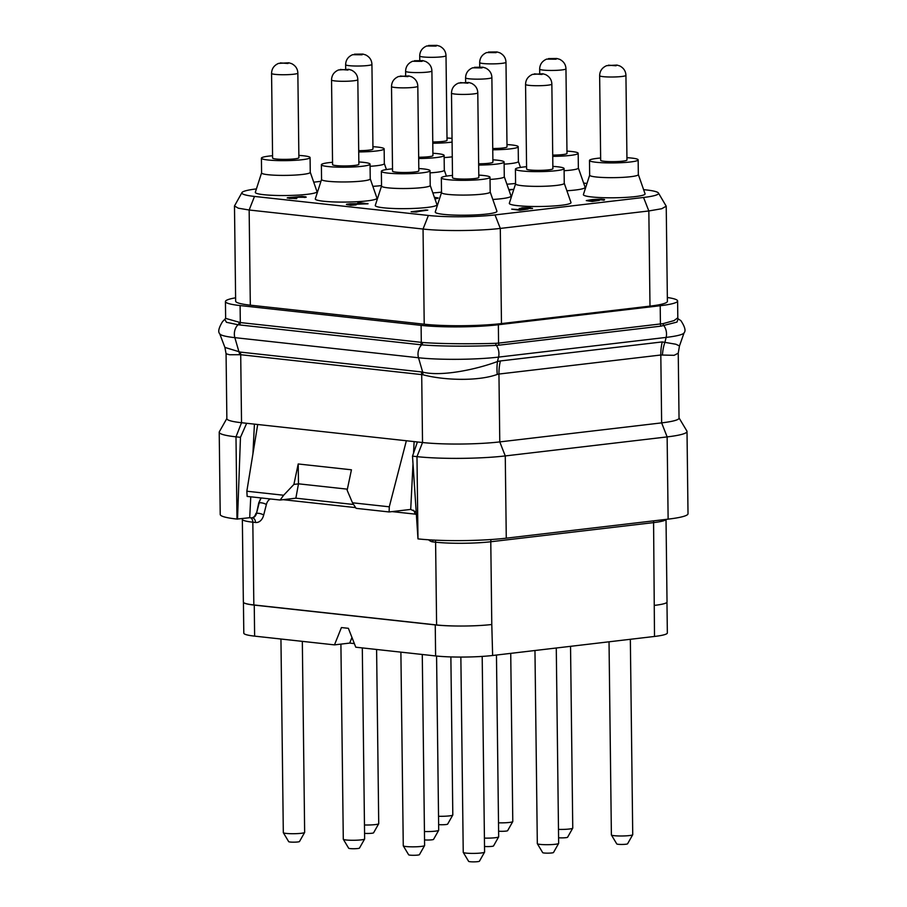 <?xml version="1.0" encoding="UTF-8"?>
<svg xmlns="http://www.w3.org/2000/svg" width="907" height="907" viewBox="0 0 907 907"><rect width="100%" height="100%" fill="white"/><g stroke="black" fill="none" stroke-linecap="round" stroke-linejoin="round"><path stroke-width="1.36" d="M667.348 297.507A54.658 6.19 179.3 0 1 677.608 300.977A54.658 6.19 179.3 0 1 660.205 305.727L498.351 324.751A54.658 6.19 179.3 0 1 421.097 325.375L240.106 305.568A54.658 6.19 179.3 0 1 225.435 301.532A54.658 6.19 179.3 0 1 235.605 297.813M234.482 205.968L235.65 301.135A54.658 6.19 -0.7 0 0 250.321 305.171L424.215 324.207A54.658 6.19 -0.7 0 0 501.469 323.584L649.99 306.124A54.658 6.19 -0.7 0 0 667.393 301.373L666.226 206.206L661.702 208.735L648.834 210.957L500.301 228.417C479.452 230.979 442.412 231.285 423.047 229.04L249.153 210.005L238.292 208.191L234.482 205.968L241.942 192.601A47.153 5.34 179.3 0 1 256.42 188.905M643.607 189.642L645.897 189.892A47.153 5.34 179.3 0 1 658.448 193.021L666.226 206.206M658.448 193.021A47.153 5.34 179.3 0 1 643.551 197.465L495.018 214.925A47.153 5.34 179.3 0 1 428.387 215.458L254.493 196.434A47.153 5.34 179.3 0 1 241.942 192.601M313.72 182.171L320.953 181.321M583.632 183.078L586.988 183.441M261.579 172.874L255.332 192.261A30.849 3.492 -0.7 0 0 263.597 194.676A30.849 3.492 -0.7 0 0 298.018 195.107A30.849 3.492 -0.7 0 0 316.974 191.513L310.262 172.273M372.856 186.343A30.849 3.492 -0.7 0 0 381.53 185.584M321.566 179.439L315.307 198.826A30.849 3.492 -0.7 0 0 323.572 201.241A30.849 3.492 -0.7 0 0 357.993 201.66A30.849 3.492 -0.7 0 0 376.949 198.077L370.237 178.838M432.832 192.908A30.849 3.492 -0.7 0 0 441.505 192.148M506.911 184.2A30.849 3.492 -0.7 0 0 515.584 183.441M381.541 186.003L375.283 205.39A30.849 3.492 -0.7 0 0 383.548 207.805A30.849 3.492 -0.7 0 0 417.968 208.225A30.849 3.492 -0.7 0 0 436.936 204.642L430.213 185.402M492.807 199.472A30.849 3.492 -0.7 0 0 511.004 195.935L504.281 176.695M566.886 190.765A30.849 3.492 -0.7 0 0 585.083 187.227L578.36 167.988M441.516 192.567L435.269 211.955A30.849 3.492 -0.7 0 0 443.523 214.369A30.849 3.492 -0.7 0 0 477.944 214.789A30.849 3.492 -0.7 0 0 496.911 211.206L490.188 191.967M515.584 183.849L509.337 203.247A30.849 3.492 -0.7 0 0 517.602 205.662A30.849 3.492 -0.7 0 0 552.023 206.082A30.849 3.492 -0.7 0 0 570.979 202.499L564.256 183.259M589.663 175.142L583.416 194.54A30.849 3.492 -0.7 0 0 591.67 196.944A30.849 3.492 -0.7 0 0 626.102 197.375A30.849 3.492 -0.7 0 0 645.058 193.792L638.335 174.552M411.132 211.75L416.245 212.057L418.83 211.49L415.145 211.603L426.369 209.959L411.132 211.75L418.83 211.49M418.104 211.512L427.787 210.118M348.946 204.517L367.993 203.826L359.467 202.635L364.478 203.553L349.989 203.803L346.746 204.188L347.789 204.823L354.546 205.039L348.787 204.483L349.875 204.086L367.993 203.576M357.846 202.828L362.392 203.587M346.395 204.449L350.714 205.322L356.088 204.914M287.179 197.964L296.646 198.667L289.276 197.828L296.328 197.647L297.632 197.488L295.523 197.034L299.65 196.604L304.979 197.488L305.852 196.842L302.065 196.434L287.53 197.715L289.288 198.418L296.634 198.406M289.503 198.009L297.632 197.488M295.795 197.227L304.128 197.273M303.8 197.352L306.215 197.182M521.434 208.531L530.232 208.383M529.665 208.531L532.5 208.508L530.005 207.68L522.239 207.794L519.416 208.667L525.357 209.086L520.176 209.698L511.695 209.143L519.734 210.016L528.169 209.029L521.899 208.644L521.219 208.338L522.455 208.032L532.488 208.247M519.212 208.417L523.282 209.336M511.695 209.143L519.745 210.277L528.169 209.029M434.918 198.894L438.206 197.93L434.362 197.307M602.112 199.959L604.028 200.209L604.402 199.472L601.092 199.109L592.328 199.551L586.296 200.583L590.06 201.218L599.346 200.39L593.518 199.687L604.618 199.721M586.296 200.583L592.214 201.49L599.346 200.39M595.446 199.755L602.418 199.857M508.986 190.141L513.045 189.404L508.793 189.586M261.601 172.818A24.342 2.755 -0.7 0 0 261.59 172.92A24.342 2.755 -0.7 0 0 268.121 174.722A24.342 2.755 179.3 0 0 294.854 175.085A24.342 2.755 179.3 0 0 310.262 172.33L310.081 157.591A24.342 2.755 179.3 0 1 294.673 160.335A24.342 2.755 179.3 0 1 267.939 159.983A24.342 2.755 -0.7 0 1 261.409 158.181A24.342 2.755 -0.7 0 1 272.565 155.732M298.857 155.403A24.342 2.755 -0.7 0 1 303.55 155.789A24.342 2.755 179.3 0 1 310.081 157.591M294.707 158.861A13.14 1.485 179.3 0 1 280.501 159.315A13.14 1.485 179.3 0 1 272.599 158.045L271.567 73.41A13.14 1.485 179.3 0 0 279.469 74.669A13.14 1.485 179.3 0 0 293.664 74.227A13.14 1.485 -0.7 0 0 297.847 73.082L298.891 157.727A13.14 1.485 179.3 0 1 294.707 158.861M280.365 62.889L287.95 63.501L288.789 62.787L278.54 63.399C274.039 65.361 271.703 68.694 271.567 73.41M386.427 169.564L384.33 163.566A24.342 2.755 179.3 0 1 384.33 163.623A24.342 2.755 179.3 0 1 370.079 166.298M372.936 146.696A24.342 2.755 -0.7 0 1 377.618 147.081A24.342 2.755 179.3 0 1 384.149 148.884A24.342 2.755 179.3 0 1 358.707 151.945M371.927 64.374C371.757 60.111 369.659 56.96 365.634 54.908L362.868 54.08L362.029 54.794L352.619 54.692C348.107 56.653 345.782 59.987 345.635 64.692A13.14 1.485 179.3 0 0 353.549 65.962A13.14 1.485 179.3 0 0 367.743 65.519A13.14 1.485 -0.7 0 0 371.927 64.374L372.958 149.02A13.14 1.485 179.3 0 1 368.775 150.154A13.14 1.485 179.3 0 1 358.696 150.675M362.868 54.08L354.444 54.182M452.276 156.82A24.342 2.755 179.3 0 1 444.158 157.591M447.004 137.989A24.342 2.755 -0.7 0 1 451.697 138.374A24.342 2.755 179.3 0 1 452.049 138.408M452.094 142.082A24.342 2.755 179.3 0 1 432.786 143.238M446.006 55.667C445.825 51.404 443.727 48.252 439.714 46.189L436.947 45.373L436.108 46.087L426.698 45.985C422.186 47.946 419.862 51.28 419.714 55.985A13.14 1.485 179.3 0 0 427.616 57.254A13.14 1.485 179.3 0 0 441.822 56.812A13.14 1.485 -0.7 0 0 446.006 55.667L447.038 140.302A13.14 1.485 179.3 0 1 442.854 141.447A13.14 1.485 179.3 0 1 432.775 141.968M436.947 45.373L428.512 45.475M321.577 179.382A24.342 2.755 -0.7 0 0 321.566 179.484A24.342 2.755 -0.7 0 0 328.096 181.287A24.342 2.755 179.3 0 0 354.83 181.649A24.342 2.755 179.3 0 0 370.237 178.894L370.056 164.156A24.342 2.755 179.3 0 1 354.648 166.899A24.342 2.755 179.3 0 1 327.915 166.537A24.342 2.755 -0.7 0 1 321.384 164.745A24.342 2.755 -0.7 0 1 332.54 162.285M358.832 161.968A24.342 2.755 -0.7 0 1 363.526 162.353A24.342 2.755 179.3 0 1 370.056 164.156M354.682 165.425A13.14 1.485 179.3 0 1 340.488 165.879A13.14 1.485 179.3 0 1 332.574 164.609L331.543 79.963A13.14 1.485 179.3 0 0 339.445 81.233A13.14 1.485 179.3 0 0 353.639 80.791A13.14 1.485 -0.7 0 0 357.823 79.646L358.866 164.292A13.14 1.485 179.3 0 1 354.682 165.425M340.34 69.454L347.937 70.066L348.764 69.351L338.515 69.964C334.014 71.925 331.69 75.258 331.543 79.963M444.294 170.074A24.342 2.755 179.3 0 1 444.305 170.187A24.342 2.755 179.3 0 1 430.054 172.863M432.911 153.26A24.342 2.755 -0.7 0 1 437.593 153.646A24.342 2.755 179.3 0 1 444.124 155.437A24.342 2.755 179.3 0 1 418.683 158.51M431.902 70.939C431.732 66.676 429.635 63.524 425.61 61.472L422.843 60.644L422.004 61.359L412.594 61.257C408.082 63.218 405.758 66.551 405.61 71.256A13.14 1.485 179.3 0 0 413.524 72.526A13.14 1.485 179.3 0 0 427.719 72.084A13.14 1.485 -0.7 0 0 431.902 70.939L432.934 155.585A13.14 1.485 179.3 0 1 428.75 156.718A13.14 1.485 179.3 0 1 418.671 157.24M422.843 60.644L414.42 60.746M518.362 161.367A24.342 2.755 179.3 0 1 518.385 161.48A24.342 2.755 179.3 0 1 504.133 164.156M506.979 144.553A24.342 2.755 -0.7 0 1 511.673 144.939A24.342 2.755 179.3 0 1 518.203 146.73A24.342 2.755 179.3 0 1 492.762 149.802M505.981 62.232C505.8 57.969 503.702 54.817 499.689 52.753L496.923 51.937L496.084 52.651L486.674 52.549C482.161 54.511 479.837 57.844 479.69 62.549A13.14 1.485 179.3 0 0 487.603 63.819A13.14 1.485 179.3 0 0 501.798 63.377A13.14 1.485 -0.7 0 0 505.981 62.232L507.013 146.866A13.14 1.485 179.3 0 1 502.829 148.011A13.14 1.485 179.3 0 1 492.75 148.533M496.923 51.937L488.499 52.039M381.552 185.946A24.342 2.755 -0.7 0 0 381.541 186.048A24.342 2.755 -0.7 0 0 388.071 187.851A24.342 2.755 179.3 0 0 414.805 188.214A24.342 2.755 179.3 0 0 430.213 185.459L430.031 170.72A24.342 2.755 179.3 0 1 414.624 173.464A24.342 2.755 179.3 0 1 387.89 173.101A24.342 2.755 -0.7 0 1 381.359 171.31A24.342 2.755 -0.7 0 1 392.516 168.849M418.807 168.532A24.342 2.755 -0.7 0 1 423.501 168.917A24.342 2.755 179.3 0 1 430.031 170.72M414.658 171.99A13.14 1.485 179.3 0 1 400.463 172.443A13.14 1.485 179.3 0 1 392.55 171.174L391.518 86.528A13.14 1.485 179.3 0 0 399.42 87.798A13.14 1.485 179.3 0 0 413.626 87.355A13.14 1.485 -0.7 0 0 417.81 86.21L418.841 170.856A13.14 1.485 179.3 0 1 414.658 171.99M400.316 76.018L407.912 76.63L408.74 75.916L398.49 76.528C393.989 78.49 391.665 81.823 391.518 86.528M504.269 176.638A24.342 2.755 179.3 0 1 504.281 176.752A24.342 2.755 179.3 0 1 490.029 179.427M492.886 159.825A24.342 2.755 -0.7 0 1 497.569 160.21A24.342 2.755 179.3 0 1 504.111 162.002A24.342 2.755 179.3 0 1 478.658 165.074M491.877 77.503C491.707 73.24 489.61 70.088 485.585 68.025L482.819 67.209L481.98 67.923L472.57 67.821C468.057 69.782 465.733 73.116 465.586 77.821A13.14 1.485 179.3 0 0 473.499 79.09A13.14 1.485 179.3 0 0 487.694 78.648A13.14 1.485 -0.7 0 0 491.877 77.503L492.909 162.138A13.14 1.485 179.3 0 1 488.726 163.283A13.14 1.485 179.3 0 1 478.647 163.804M482.819 67.209L474.395 67.311M578.337 167.931A24.342 2.755 179.3 0 1 578.36 168.033A24.342 2.755 179.3 0 1 564.109 170.72M566.954 151.118A24.342 2.755 -0.7 0 1 571.648 151.503A24.342 2.755 179.3 0 1 578.178 153.294A24.342 2.755 179.3 0 1 552.737 156.355M565.957 68.796C565.775 64.533 563.689 61.381 559.664 59.318L556.898 58.502L556.059 59.216L546.649 59.102C542.137 61.075 539.812 64.408 539.665 69.113A13.14 1.485 179.3 0 0 547.579 70.383A13.14 1.485 179.3 0 0 561.773 69.941A13.14 1.485 -0.7 0 0 565.957 68.796L566.988 153.43A13.14 1.485 179.3 0 1 562.805 154.575A13.14 1.485 179.3 0 1 552.726 155.097M556.898 58.502L548.474 58.604M441.528 192.511A24.342 2.755 -0.7 0 0 441.516 192.613A24.342 2.755 -0.7 0 0 448.047 194.415A24.342 2.755 179.3 0 0 474.78 194.767A24.342 2.755 179.3 0 0 490.188 192.023L490.007 177.273A24.342 2.755 179.3 0 1 474.599 180.028A24.342 2.755 179.3 0 1 447.865 179.665A24.342 2.755 -0.7 0 1 441.335 177.874A24.342 2.755 -0.7 0 1 452.502 175.414M478.783 175.096A24.342 2.755 -0.7 0 1 483.476 175.482A24.342 2.755 179.3 0 1 490.007 177.273M474.633 178.554A13.14 1.485 179.3 0 1 460.439 179.008A13.14 1.485 179.3 0 1 452.525 177.738L451.493 93.092A13.14 1.485 179.3 0 0 459.396 94.362A13.14 1.485 179.3 0 0 473.601 93.92A13.14 1.485 -0.7 0 0 477.785 92.775L478.817 177.421A13.14 1.485 179.3 0 1 474.633 178.554M460.291 82.582L467.887 83.195L468.726 82.48L458.466 83.093C453.965 85.054 451.641 88.387 451.493 93.092M515.607 183.804A24.342 2.755 -0.7 0 0 515.584 183.906A24.342 2.755 -0.7 0 0 522.126 185.697A24.342 2.755 179.3 0 0 548.86 186.06A24.342 2.755 179.3 0 0 564.256 183.316L564.086 168.566A24.342 2.755 179.3 0 1 548.678 171.321A24.342 2.755 179.3 0 1 521.944 170.958A24.342 2.755 -0.7 0 1 515.414 169.167A24.342 2.755 -0.7 0 1 526.57 166.707M552.862 166.389A24.342 2.755 -0.7 0 1 557.544 166.775A24.342 2.755 179.3 0 1 564.086 168.566M548.701 169.847A13.14 1.485 179.3 0 1 534.506 170.301A13.14 1.485 179.3 0 1 526.604 169.031L525.561 84.385A13.14 1.485 179.3 0 0 533.475 85.655A13.14 1.485 179.3 0 0 547.669 85.213A13.14 1.485 -0.7 0 0 551.853 84.068L552.885 168.702A13.14 1.485 179.3 0 1 548.701 169.847M534.37 73.875L541.955 74.487L542.794 73.773L532.545 74.385C528.044 76.347 525.709 79.68 525.561 84.385M589.675 175.096A24.342 2.755 -0.7 0 0 589.663 175.198A24.342 2.755 -0.7 0 0 596.194 176.99A24.342 2.755 179.3 0 0 622.928 177.353A24.342 2.755 179.3 0 0 638.335 174.597L638.154 159.859A24.342 2.755 179.3 0 1 622.746 162.614A24.342 2.755 179.3 0 1 596.012 162.251A24.342 2.755 -0.7 0 1 589.482 160.46A24.342 2.755 -0.7 0 1 600.649 157.999M626.941 157.682A24.342 2.755 -0.7 0 1 631.623 158.067A24.342 2.755 179.3 0 1 638.154 159.859M622.78 161.14A13.14 1.485 179.3 0 1 608.586 161.582A13.14 1.485 179.3 0 1 600.672 160.324L599.64 75.678A13.14 1.485 179.3 0 0 607.554 76.948A13.14 1.485 179.3 0 0 621.749 76.494A13.14 1.485 -0.7 0 0 625.932 75.36L626.964 159.995A13.14 1.485 179.3 0 1 622.78 161.14M608.45 65.168L616.034 65.78L616.873 65.066L606.624 65.667C602.112 67.64 599.788 70.973 599.64 75.678M437.627 198.418L438.206 197.93M436.482 198.667L437.627 198.168M434.838 198.644L436.471 198.406M434.476 197.601L436.199 198.009L434.725 198.338M434.566 197.862L436.006 198.077M590.185 200.13L596.885 200.198L595.457 200.855L588.745 200.776L591.398 200.039M591.398 200.3L597.146 200.538M588.496 200.708L590.185 200.39M508.895 189.892L513.045 189.404M240.106 305.568L240.31 322.563L225.639 318.38L222.544 321.634C218.757 327.812 217.805 331.849 219.709 333.742A56.642 6.417 179.3 0 0 234.856 337.653A10.408 7.573 -83.8 0 1 238.076 324.751L226.433 322.291L225.061 319.763M498.351 324.751L498.578 343.118L495.755 343.311C474.996 344.014 441.335 343.991 422.594 342.483L240.31 322.563A2.608 1.893 -83.8 0 1 239.38 324.91L238.076 324.751A2.608 1.95 -81.6 0 0 239.063 322.404M677.608 300.977L677.812 317.824L674.003 320.613L663.074 323.64L498.578 343.118A2.608 1.757 -96.7 0 0 499.213 345.148L496.288 345.386C475.279 346.474 440.745 346.508 421.732 344.853L239.38 324.91M678.141 318.776L676.985 322.076L661.078 326.123L499.213 345.148M226.07 353.753L224.913 347.426L240.321 352.097A7.812 5.68 96.2 0 1 240.706 354.716L241.534 422.719A54.658 6.19 179.3 0 1 226.863 418.683L226.07 353.753L229.539 354.739L240.706 354.716L422.877 374.738C442.559 380.09 477.093 381.711 497.251 374.444L498.952 374.047A39.046 26.405 83.3 0 1 500.392 360.952L662.257 341.916L675.885 344.241L679.468 345.93L684.105 332.756A56.642 6.417 179.3 0 1 666.135 337.404A10.408 7.041 -96.7 0 0 663.856 325.692A2.608 1.871 -102.2 0 1 663.074 323.64M497.251 374.444A38.922 23.083 76.9 0 1 497.478 361.519L500.392 360.952M662.257 341.916A39.035 26.405 83.3 0 0 660.806 355.011L661.645 422.877L667.133 436.902L505.267 455.926L499.78 441.902L661.645 422.877A54.658 6.19 179.3 0 0 679.037 418.127L678.243 353.197L674.128 355.317L660.806 355.011L498.952 374.047L499.78 441.902A54.658 6.19 179.3 0 1 422.526 442.525L416.982 456.64L412.504 456.153L417.98 538.883A62.47 7.075 -0.7 0 0 506.276 538.168L668.13 519.144A62.47 7.075 -0.7 0 0 688.016 513.725L687.007 431.471A62.47 7.075 -0.7 0 0 686.871 431.006L679.037 417.923M412.98 464.271L410.712 509.417L389.103 511.956L389.284 506.809L406.359 440.757L422.526 442.525L421.698 374.523A7.812 5.691 96.2 0 0 421.324 371.904L422.673 372.119C441.267 376.836 476.288 369.5 497.478 361.519L498.555 357.109A56.642 6.417 179.3 0 1 418.512 357.755L234.856 337.653L239.017 352.029A7.834 5.918 89.3 0 1 239.561 354.671M406.359 440.757L246.659 423.286L240.468 437.321L235.99 436.834L236.988 519.076A62.47 7.075 -0.7 0 1 220.22 514.473L219.222 432.22A62.47 7.075 -0.7 0 0 235.99 436.834L241.534 422.719L246.659 423.286M662.45 355A38.774 29.512 90.6 0 1 665.046 341.826L666.135 337.404L498.555 357.109A10.408 7.041 -96.7 0 0 496.288 345.386A2.608 1.644 -91.8 0 1 495.755 343.311M668.13 519.144L667.133 436.902A62.47 7.075 -0.7 0 0 687.007 431.471M226.863 418.478L219.347 431.755A62.47 7.075 -0.7 0 0 219.222 432.22M254.425 424.136L252.928 453.783M250.763 496.809L249.708 517.704L236.988 519.076M240.468 437.321L237.521 519.133M261.295 497.966A15.623 10.567 -96.7 0 0 259.209 502.784L256.534 513.294L258.778 502.829L260.978 497.932M255.944 513.362C255.003 516.468 253.336 517.954 250.956 517.84L249.708 517.704M258.778 502.829L259.209 502.784A5.204 1.893 -165.7 0 1 266.363 504.53L263.688 515.04A5.204 1.893 -165.7 0 0 256.534 513.294A7.812 5.283 83.3 0 1 252.441 517.761L250.956 517.84M353.605 504.496L295.863 498.181L280.15 500.029L247.146 496.412L246.84 491.22L257.701 424.487M293.902 484.417L298.21 463.976L298.482 483.873L293.902 484.417L283.642 495.245L246.84 491.22M389.284 506.809L352.483 502.784L347.143 490.245L351.44 469.803L298.21 463.976M280.15 500.029L283.642 495.245M295.863 498.181L298.482 483.873M389.103 511.956L356.1 508.339L352.483 502.784M410.712 509.417L415.837 511.899M414.125 441.607L413.547 453.115M298.448 483.816L347.358 489.168M417.401 441.97L412.504 456.153M417.98 538.883L416.982 456.64A62.47 7.075 -0.7 0 0 505.267 455.926L506.276 538.168M666.021 519.394L667.03 601.976A39.046 4.422 179.3 0 1 654.605 605.366M243.427 602.316L243.802 633.154A40.35 4.569 -0.7 0 0 254.629 636.136L334.479 644.877L341.429 627.553L348.379 628.313L355.771 647.201L435.621 655.942A40.35 4.569 -0.7 0 0 492.637 655.489L654.503 636.453A40.35 4.569 -0.7 0 0 667.348 632.95L666.962 602.225M334.479 644.877L349.717 643.086L354.354 643.596M243.62 602.565A40.35 4.569 -0.7 0 0 254.255 605.105L435.247 624.912A40.35 4.569 -0.7 0 0 457.967 626.023A39.046 4.422 179.3 0 1 436.607 624.957L253.835 604.946A39.046 4.422 179.3 0 1 243.62 602.565A39.046 4.422 179.3 0 1 243.359 602.067L242.35 519.314A39.046 4.422 179.3 0 0 252.826 522.194L253.835 604.946M491.106 539.54A5.204 3.526 -96.7 0 0 490.778 541.751L491.787 624.504A39.046 4.422 179.3 0 1 457.967 626.023M351.961 637.474L349.717 643.086M438.637 824.633A5.408 0.612 179.3 0 0 445.938 824.542A5.408 0.612 -0.7 0 0 447.65 824.112L452.786 815.03A10.669 1.213 -0.7 0 1 449.407 815.881A10.669 1.213 179.3 0 1 438.535 816.266M452.786 815.03A10.669 1.213 -0.7 0 0 452.808 814.951L450.87 656.917M498.612 831.197A5.408 0.612 179.3 0 0 505.913 831.107A5.408 0.612 -0.7 0 0 507.625 830.676L512.761 821.595A10.669 1.213 -0.7 0 1 509.383 822.445A10.669 1.213 179.3 0 1 498.51 822.83M512.761 821.595A10.669 1.213 -0.7 0 0 512.784 821.515L510.732 653.357M558.587 837.762A5.408 0.612 179.3 0 0 565.889 837.671A5.408 0.612 -0.7 0 0 567.601 837.24L572.736 828.159A10.669 1.213 -0.7 0 1 569.358 829.009A10.669 1.213 179.3 0 1 558.485 829.395M572.736 828.159A10.669 1.213 -0.7 0 0 572.759 828.08L570.537 646.328M611.42 834.984L616.771 843.941A5.408 0.612 179.3 0 0 620.184 844.428A5.408 0.612 179.3 0 0 625.864 844.236A5.408 0.612 -0.7 0 0 627.576 843.805L632.712 834.723A10.669 1.213 -0.7 0 1 629.333 835.574A10.669 1.213 179.3 0 1 618.132 835.948A10.669 1.213 179.3 0 1 611.42 834.984A10.669 1.213 179.3 0 1 611.386 834.905L609.028 641.805M632.712 834.723A10.669 1.213 -0.7 0 0 632.735 834.644L630.342 639.299M424.544 839.916A5.408 0.612 179.3 0 0 431.834 839.814A5.408 0.612 -0.7 0 0 433.546 839.383L438.682 830.313A10.669 1.213 -0.7 0 1 435.315 831.152A10.669 1.213 179.3 0 1 424.442 831.538M438.682 830.313A10.669 1.213 -0.7 0 0 438.705 830.234L436.573 656.044M484.519 846.469A5.408 0.612 179.3 0 0 491.809 846.378A5.408 0.612 -0.7 0 0 493.521 845.948L498.657 836.866A10.669 1.213 -0.7 0 1 495.29 837.717A10.669 1.213 179.3 0 1 484.417 838.102M498.657 836.866A10.669 1.213 -0.7 0 0 498.68 836.787L496.458 655.035M283.335 832.717L288.698 841.662A5.408 0.612 179.3 0 0 292.099 842.149A5.408 0.612 179.3 0 0 297.779 841.957A5.408 0.612 -0.7 0 0 299.491 841.526L304.639 832.456A10.669 1.213 -0.7 0 1 301.26 833.295A10.669 1.213 179.3 0 1 290.059 833.669A10.669 1.213 179.3 0 1 283.335 832.717A10.669 1.213 179.3 0 1 283.313 832.637L280.943 639.016M304.639 832.456A10.669 1.213 -0.7 0 0 304.65 832.377L302.326 641.351M343.311 839.281L348.673 848.226A5.408 0.612 179.3 0 0 352.075 848.714A5.408 0.612 179.3 0 0 357.755 848.521A5.408 0.612 -0.7 0 0 359.467 848.09L364.614 839.02A10.669 1.213 -0.7 0 1 361.235 839.859A10.669 1.213 179.3 0 1 350.034 840.233A10.669 1.213 179.3 0 1 343.311 839.281A10.669 1.213 179.3 0 1 343.288 839.202L340.907 644.117M364.614 839.02A10.669 1.213 -0.7 0 0 364.637 838.941L362.301 647.915M403.286 845.846L408.649 854.791A5.408 0.612 179.3 0 0 412.061 855.278A5.408 0.612 179.3 0 0 417.742 855.086A5.408 0.612 -0.7 0 0 419.442 854.655L424.589 845.585A10.669 1.213 -0.7 0 1 421.211 846.424A10.669 1.213 179.3 0 1 410.009 846.798A10.669 1.213 179.3 0 1 403.286 845.846A10.669 1.213 179.3 0 1 403.264 845.766L400.894 652.144M424.589 845.585A10.669 1.213 -0.7 0 0 424.612 845.505L422.277 654.48M463.262 852.41L468.624 861.355A5.408 0.612 179.3 0 0 472.037 861.843A5.408 0.612 179.3 0 0 477.717 861.65A5.408 0.612 -0.7 0 0 479.429 861.219L484.565 852.149A10.669 1.213 -0.7 0 1 481.186 852.988A10.669 1.213 179.3 0 1 469.985 853.362A10.669 1.213 179.3 0 1 463.262 852.41A10.669 1.213 179.3 0 1 463.239 852.331L460.858 657.065M484.565 852.149A10.669 1.213 -0.7 0 0 484.587 852.07L482.195 656.407M537.341 843.691L542.703 852.648A5.408 0.612 179.3 0 0 546.105 853.136A5.408 0.612 179.3 0 0 551.785 852.943A5.408 0.612 -0.7 0 0 553.497 852.512L558.633 843.431A10.669 1.213 -0.7 0 1 555.265 844.281A10.669 1.213 179.3 0 1 544.064 844.655A10.669 1.213 179.3 0 1 537.341 843.691A10.669 1.213 179.3 0 1 537.318 843.612L534.96 650.512M558.633 843.431A10.669 1.213 -0.7 0 0 558.655 843.351L556.274 648.006M364.569 833.352A5.408 0.612 179.3 0 0 371.859 833.25A5.408 0.612 -0.7 0 0 373.571 832.819L378.707 823.749A10.669 1.213 -0.7 0 1 375.339 824.588A10.669 1.213 179.3 0 1 364.467 824.973M378.707 823.749A10.669 1.213 -0.7 0 0 378.729 823.669L376.598 649.48M649.99 306.124L648.834 210.957L643.551 197.465M501.469 323.584L500.301 228.417L495.018 214.925M424.215 324.207L423.047 229.04L428.387 215.458M250.321 305.171L249.153 210.005L254.493 196.434M421.097 325.375L421.302 342.37A2.608 1.893 -83.8 0 1 420.383 344.717M660.205 305.727L660.432 324.082A2.608 1.757 -96.7 0 0 661.078 326.123M422.594 342.483A2.608 1.837 -85.8 0 1 421.732 344.853A10.408 7.573 -83.8 0 0 418.512 357.755L422.673 372.119A7.88 5.759 104.5 0 1 422.877 374.738M240.321 352.097L421.324 371.904M263.688 515.04A13.015 8.798 83.3 0 1 255.491 522.489L252.826 522.194A5.204 3.787 -83.8 0 0 250.649 517.806M252.339 517.772A5.204 3.787 -83.8 0 1 255.491 522.489M270.411 498.963A10.408 7.041 -96.7 0 0 266.363 504.53M413.343 510.188A5.204 3.787 -83.8 0 1 414.873 514.099L392.062 511.605M355.635 507.614L283.109 499.678M415.984 514.348A10.408 7.041 -96.7 0 0 414.873 514.099M432.639 540.028A5.204 3.787 -83.8 0 1 432.934 541.91A13.015 8.798 83.3 0 1 428.58 539.79M435.247 540.153A5.204 3.787 -83.8 0 1 435.598 542.193L432.934 541.91M653.788 520.833A5.204 3.526 -96.7 0 0 653.584 522.613L490.778 541.751A39.046 4.422 179.3 0 1 435.598 542.193L436.607 624.957M665.987 519.394A39.046 4.422 179.3 0 1 653.584 522.613L654.503 636.453M492.637 655.489L491.787 624.504M254.629 636.136L254.255 605.105M435.621 655.942L435.247 624.912M261.59 172.92L261.409 158.181M297.847 73.082C297.677 68.819 295.58 65.667 291.566 63.615L288.789 62.787M384.33 163.623L384.149 148.884M345.635 64.692L345.692 69.136M419.714 55.985L419.771 60.429M321.566 179.484L321.384 164.745M357.823 79.646C357.653 75.383 355.555 72.231 351.542 70.179L348.764 69.351M444.305 170.131L446.403 176.128M444.305 170.187L444.124 155.437M405.61 71.256L405.667 75.7M518.385 161.423L520.482 167.421M518.385 161.48L518.203 146.73M479.69 62.549L479.746 66.993M381.541 186.048L381.359 171.31M417.81 86.21C417.628 81.947 415.531 78.796 411.517 76.744L408.74 75.916M504.281 176.752L504.111 162.002M465.586 77.821L465.642 82.265M578.36 168.033L578.178 153.294M539.665 69.113L539.722 73.558M441.516 192.613L441.335 177.874M477.785 92.775C477.604 88.512 475.506 85.36 471.493 83.308L468.726 82.48M515.584 183.906L515.414 169.167M551.853 84.068C551.683 79.805 549.585 76.653 545.572 74.589L542.794 73.773M589.663 175.198L589.482 160.46M625.932 75.36C625.751 71.097 623.665 67.946 619.64 65.882L616.873 65.066M225.435 301.532L225.639 318.38M677.812 317.824L677.812 318.606L680.908 320.67C684.921 326.792 685.987 330.828 684.105 332.756M678.243 353.197L679.468 345.93M224.913 347.426L219.709 333.742M242.282 518.577L242.35 519.314"/></g></svg>
